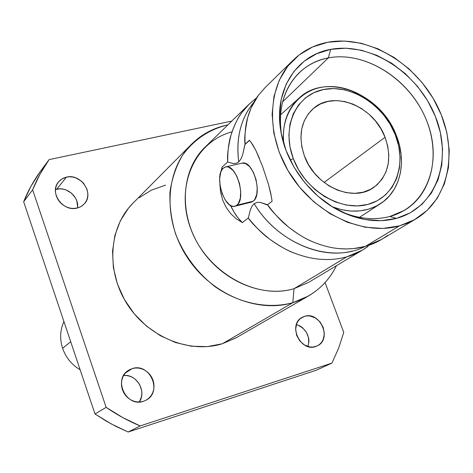 <?xml version="1.0" encoding="UTF-8"?>
<svg xmlns="http://www.w3.org/2000/svg" width="473" height="473" viewBox="0 0 473 473"><rect width="100%" height="100%" fill="white"/><g stroke="black" fill="none" stroke-linecap="round" stroke-linejoin="round"><path stroke-width="0.71" d="M265.105 87.594L258.305 95.416L251.074 108.015L247.657 117.73C245.02 130.583 244.163 139.411 245.073 144.2L242.684 154.712L241.005 158.898L238.747 161.932C236.145 142.054 239.379 124.636 248.455 109.677M365.245 246.409C331.325 264.2 278.757 244.908 254.161 203.668L257.081 202.355L260.345 202.414L267.552 204.75C270.107 209.326 277.054 216.723 288.406 226.939C298.15 234.419 306.492 239.462 313.433 242.064C322.846 245.895 331.709 248.1 340.022 248.686L347.04 248.934L353.881 248.544L365.493 246.338C373.445 244.115 380.759 240.503 387.434 235.507M283.776 143.721C282.003 124.636 287.064 109.464 298.96 98.201C326.382 71.618 381.35 93.79 396.398 135.662C385.128 106.845 355.176 85.193 327.754 86.606C300.29 87.753 280.117 112.799 283.776 143.721M290.191 160.016L293.301 158.65C281.199 127.036 296.098 94.766 323.497 89.515C350.741 83.804 383.721 104.953 395.333 134.882L396.398 135.662L395.333 134.882L390.095 124.168L383.189 114.312L374.864 105.656L365.422 98.52L355.188 93.163L344.527 89.799L333.832 88.557L323.497 89.515L313.912 92.661L305.452 97.911L298.457 105.089L293.219 113.934L289.979 124.133L288.879 135.284L289.996 146.943L293.301 158.65L298.67 169.913L305.895 180.272L314.669 189.301L324.638 196.626L335.381 201.953L346.455 205.087L357.417 205.915L367.828 204.437L377.283 200.735L385.424 194.982L391.969 187.438L396.681 178.398L399.413 168.228L400.093 157.314L398.709 146.062L395.333 134.882C407.324 164.705 395.144 197.407 367.828 204.437C340.696 211.934 304.996 190.359 293.301 158.65L290.191 160.016M385.063 137.271C392.395 158.786 388.599 175.518 373.676 187.474C352.982 202.982 314.941 186.179 304.441 156.055L301.821 146.849L300.917 137.667L301.744 128.875L304.263 120.816L308.361 113.81L313.847 108.104L320.511 103.918L328.073 101.382L336.25 100.583L344.722 101.535L353.183 104.178L361.307 108.406L368.816 114.064L375.432 120.934L380.913 128.762L385.063 137.271L387.724 146.151L388.8 155.079L388.232 163.723L386.033 171.764L382.261 178.889L377.058 184.825L370.59 189.324L363.11 192.204L354.886 193.333L346.248 192.641L337.533 190.14L329.084 185.93L321.25 180.154L314.356 173.053L308.674 164.911L304.441 156.055C297.919 136.378 300.781 120.627 313.025 108.796C333.471 89.693 373.942 106.248 385.063 137.271L324.058 182.46L385.063 137.271M132.209 368.609C149.764 362.365 162.866 391.786 146.151 400.128L143.443 401.299L140.339 401.938L137.135 401.914L133.954 401.24L130.915 399.927L128.136 398.041L125.729 395.641L123.796 392.827L122.401 389.705L121.602 386.406L121.431 383.047L121.898 379.772L122.968 376.703L124.612 373.954L126.758 371.636L129.324 369.833L132.209 368.609L135.302 368.018L138.483 368.071L141.634 368.774L144.632 370.087L147.369 371.967L149.734 374.338L151.65 377.117L153.033 380.191L153.837 383.449L154.032 386.772L153.607 390.024L152.572 393.093L150.97 395.848L148.859 398.195L146.317 400.04L143.443 401.299C126.374 407.702 112.745 379.334 128.485 370.335L132.209 368.609L125.392 372.996L132.209 368.609M139.287 402.003C146.991 391.313 136.567 373.765 123.589 375.509L126.711 375.556L129.791 376.23L132.718 377.507L135.39 379.334L139.565 384.354L141.687 390.532L141.865 393.773L141.439 396.948L139.287 402.003M304.47 316.384C320.061 310.802 332.507 339.259 317.288 345.887L312.955 347.076L310.146 347.005L304.606 345.083L299.888 341.063L296.731 335.57L295.607 329.45L296.695 323.656L298.025 321.161L299.811 319.068L301.987 317.454L304.47 316.384L307.154 315.887L309.945 315.994L315.426 317.939L320.073 321.924L323.207 327.346L324.348 333.4L323.325 339.171L322.03 341.677L320.274 343.788L318.116 345.438L315.645 346.549C300.32 352.314 287.531 324.377 302.2 317.342L304.47 316.384L300.184 318.737L304.47 316.384M308.024 346.555C310.27 335.996 306.392 328.646 296.382 324.502L300.243 326.098L302.667 327.819L306.539 332.501L308.656 338.213L308.94 341.199L308.024 346.555M66.421 177.133C80.859 173.219 94.535 193.475 84.389 203.774L81.622 206.151L78.27 207.742L73.959 208.475L70.779 208.256L67.621 207.434L64.624 206.039L61.892 204.117L59.545 201.746L57.665 199.021L56.328 196.053L55.589 192.949L55.477 189.833L55.985 186.829L57.109 184.05L58.782 181.608L60.958 179.598L63.536 178.085L66.421 177.133L69.507 176.778L72.665 177.02L75.786 177.86L81.439 181.171L83.751 183.512L86.937 189.135L87.682 192.198L87.824 195.284L87.345 198.27L86.269 201.043L84.632 203.496L82.491 205.542L79.931 207.085L77.052 208.079C62.998 212.129 49.032 192.606 58.421 182.046L61.957 178.924L66.421 177.133L56.742 189.218L66.421 177.133M77.525 207.96C79.352 197.359 67.296 186.457 56.742 189.218L55.495 189.555L59.758 188.857L62.85 189.082L65.901 189.892L71.417 193.108L75.491 198.01L76.78 200.877L77.631 206.884M191.411 144.336L132.907 203.266C108.991 227.016 105.751 270.444 126.894 303.696C147.854 337.042 189.466 354.011 222.269 343.782L292.828 302.696C256.874 313.629 210.373 293.97 186.504 256.236C162.428 218.615 165.355 170.168 191.411 144.336C201.397 134.444 213.311 128.006 227.146 125.02C208.676 129.708 193.776 139.831 182.454 155.386C176.068 166.425 171.912 178.67 169.978 192.115C169.435 205.968 171.303 219.915 175.584 233.952C183.967 255.083 197.14 272.673 215.097 286.727C239.356 303.642 268.215 309.342 292.828 302.696L294.029 288.696C256.431 300.184 207.245 272.637 191.086 229.63C174.401 186.77 194.77 141.504 232.03 131.849M227.495 125.268L227.146 125.02L227.495 125.268M328.297 57.913C362.992 51.232 404.421 75.603 422.856 112.314C441.557 148.894 434.226 192.73 404.326 210.414L389.864 216.48C427.35 206.459 443.242 161.388 426.634 120.674C410.534 79.825 365.747 50.635 328.297 57.913L330.716 49.358C370.584 41.772 418.138 72.901 435.331 116.334C453.057 159.62 436.372 207.641 396.486 218.39L389.864 216.48L396.486 218.39L410.251 212.832L422.022 204.277L431.382 193.12L438.039 179.829L441.8 164.929L442.568 148.995L440.375 132.606L435.331 116.334L427.627 100.755L417.547 86.399L405.45 73.758L391.739 63.276L376.88 55.335L361.39 50.233L345.816 48.199L330.716 49.358L316.668 53.715L304.21 61.183L293.863 71.529L286.082 84.407L281.228 99.36L279.549 115.796L281.169 133.079L286.07 150.473L294.058 167.253L304.825 182.702L317.909 196.153L332.75 207.05L348.702 214.937L365.097 219.531L381.238 220.678L396.486 218.39C379.89 222.736 362.43 220.95 344.125 213.033C312.357 199.239 286.041 165.095 280.785 130.867C273.66 90.231 296.577 55.075 330.716 49.358L328.297 57.913C296.222 63.406 274.795 96.492 281.47 134.539L281.518 134.835C277.888 109.34 283.593 88.829 298.634 73.315C306.888 65.298 316.78 60.16 328.297 57.913L282.606 101.861L328.297 57.913M293.479 59.864L265.016 87.682L258.305 95.416C253.794 101.364 250.247 108.802 247.657 117.73C245.546 124.553 244.683 133.38 245.073 144.2L249.425 140.227L252.588 144.478L255.828 150.384L262.509 166.236L268.522 184.476L270.727 193.209L272.123 201.214L267.552 204.75C274.807 214.411 281.754 221.807 288.406 226.939C296.949 233.715 305.292 238.759 313.433 242.064C322.645 245.848 331.508 248.053 340.022 248.686C349.027 249.366 357.517 248.585 365.493 246.338L399.407 225.893C363.311 236.157 315.42 214.281 290.339 174.466C265.04 134.764 267.28 85.01 293.479 59.864C303.098 50.617 314.586 44.74 327.943 42.227C368.095 34.813 415.702 63.08 436.999 105.367C458.603 147.511 450.497 198.157 416.021 218.828L408.022 222.895L399.407 225.893L365.493 246.338L381.658 239.403L415.891 218.904M242.188 112.207L249.401 103.9L256.638 97.799L249.123 104.172L242.188 112.207C237.617 118.209 233.893 125.83 231.013 135.071C234.614 124.417 238.339 116.796 242.188 112.207M227.696 161.997C227.679 150.615 228.79 141.634 231.013 135.071C228.146 147.068 227.04 156.043 227.696 161.997L222.02 167.152L227.696 161.997L233.467 163.599L227.696 161.997M220.962 171.758L222.02 167.152L222.044 169.641L222.02 167.152M220.578 191.973L219.856 184.074L220.578 191.973L222.706 200.097L220.578 191.973M226.195 207.47L222.706 200.097L226.195 207.47L230.859 213.814L226.195 207.47M236.352 218.869L230.859 213.814L236.352 218.869L242.347 222.588L236.352 218.869M249.301 104.001L204.921 147.298C181.366 169.931 178.41 212.998 199.6 246.628C220.595 280.365 261.93 298.256 294.029 288.696L346.762 256.845C338.922 259.08 330.479 259.908 321.445 259.34C312.996 258.826 304.092 256.792 294.72 253.226C286.638 250.199 278.201 245.446 269.415 238.966C263.018 234.437 255.97 227.442 248.284 217.982L242.347 222.588L248.284 217.982L250.424 209.616L252.032 206.169L254.161 203.668L257.081 202.355L260.345 202.414L267.28 204.963L272.123 201.214M236.867 205.211L234.827 206.246C224.285 209.728 213.926 175.465 223.28 168.175L221.861 169.931L220.755 172.314L219.655 178.569L220.122 185.995L222.074 193.504L225.237 199.996L229.139 204.507L231.196 205.796L233.224 206.358L235.14 206.163L236.867 205.211L238.345 203.544L240.314 198.293L240.71 191.204L239.468 183.376L236.772 176.051L233.053 170.392L228.902 167.259L226.869 166.803L224.977 167.117L223.28 168.175L225.645 166.916C236.222 163.368 246.587 198.666 236.867 205.211L253.238 201.167L236.867 205.211M234.904 206.228L251.151 202.208L253.238 201.167C263.159 194.598 252.854 159.555 242.07 163.138L225.662 166.91M62.613 348.288L70.702 341.707L62.613 348.288C65.877 357.582 71.725 364.754 80.144 369.803C71.725 364.754 65.877 357.582 62.613 348.288C59.639 338.916 60.077 330.006 63.92 321.545M230.475 205.424C233.887 212.643 237.842 218.366 242.347 222.588L238.12 217.994L234.182 212.342L230.475 205.424M249.496 140.298L244.878 144.608L249.549 140.357L244.878 144.608L242.684 154.712L241.005 158.898L238.747 161.932L236.24 163.339L233.467 163.599L236.24 163.339L238.747 161.932C235.773 137.921 240.905 117.895 254.143 101.866M241.969 163.161L245.381 163.469L249.578 166.555L253.321 172.166L256.017 179.438L257.235 187.213L256.78 194.267L254.746 199.494L253.238 201.167L251.145 202.208M352.367 251.045C319.139 259.908 275.789 239.58 254.161 203.668L252.032 206.169L250.424 209.616L248.284 217.982C251.737 223.203 258.778 230.197 269.415 238.966C279.797 246.315 288.234 251.068 294.72 253.226C304.316 256.839 313.227 258.879 321.445 259.34C330.515 259.902 338.952 259.074 346.762 256.845C354.573 254.645 361.697 251.116 368.136 246.256L362.46 250.105L346.762 256.845L294.029 288.696L308.928 282.215L362.46 250.105M262.509 166.236L268.522 184.476L271.597 197.661M250.779 141.841L255.828 150.384L259.506 158.579M327.943 42.227L344.344 41.027L361.242 43.274L378.028 48.831L394.121 57.464L408.974 68.833L422.076 82.533L432.996 98.082L441.35 114.957L446.843 132.588L449.249 150.355L448.445 167.649L444.413 183.831L437.229 198.288L427.101 210.45L414.348 219.797L399.407 225.893L382.834 228.435L365.262 227.229L347.407 222.269L330.018 213.701L313.841 201.847L299.575 187.19L287.838 170.351L279.141 152.058L273.832 133.096L272.099 114.283L273.968 96.391L279.301 80.15L287.809 66.179L299.096 54.974L312.665 46.916L327.943 42.227M340.454 211.307L340.749 211.437C357.895 218.857 374.267 220.536 389.864 216.48C374.167 220.56 357.694 218.833 340.454 211.307M294.029 288.696L292.828 302.696C312.694 296.405 327.245 284.072 336.474 265.69C330.071 278.638 320.7 288.755 308.355 296.039L292.828 302.696L222.269 343.782L236.476 337.616L308.355 296.039M227.915 124.866L227.146 125.02L227.915 124.866M231.805 121.064L49.086 159.614L40.022 174.099L32.613 189.815L106.159 407.371L122.791 417.6L140.156 425.937L331.934 363.11L338.662 348.11L343.747 332.383L325.052 282.57L343.747 332.383L338.662 348.11L331.934 363.11L140.156 425.937C128.337 421.005 117.002 414.815 106.159 407.371L32.613 189.815C37.006 178.93 42.499 168.861 49.086 159.614L39.827 172.148C33.364 181.23 27.966 191.092 23.65 201.752L32.613 189.815L23.65 201.752L94.996 413.976L106.159 407.371L94.996 413.976L106.502 421.26L116.003 426.427L128.177 432.015L140.156 425.937L128.177 432.015L316.26 370.235L331.934 363.11L316.26 370.235L128.177 432.015L111.226 423.92L94.996 413.976L23.65 201.752L30.928 186.356L39.827 172.148L49.086 159.614L231.805 121.064M236.027 337.876L222.269 343.782L207.221 346.62L191.47 346.224L175.649 342.57L160.418 335.753L146.417 326.033L134.243 313.8L124.429 299.569L117.375 283.936L113.36 267.576L112.539 251.163L114.904 235.388L120.302 220.873L128.479 208.185L133.161 203.006M139.062 197.791L151.591 190.04L165.562 185.18M332.454 206.867L341.725 209.722L350.978 211.07L359.994 210.881L368.55 209.184L376.443 206.033L383.485 201.522L389.527 195.769L394.429 188.934L398.089 181.189L400.442 172.716L401.447 163.711L401.092 154.399L399.389 144.98L396.398 135.662C406.975 161.719 400.536 190.98 380.345 203.768C366.421 212.407 350.458 213.441 332.454 206.867M298.96 98.201L280.507 114.933M281.47 134.539L280.785 130.867M340.749 211.437L344.125 213.033M380.345 203.768L359.468 217.355"/></g></svg>

